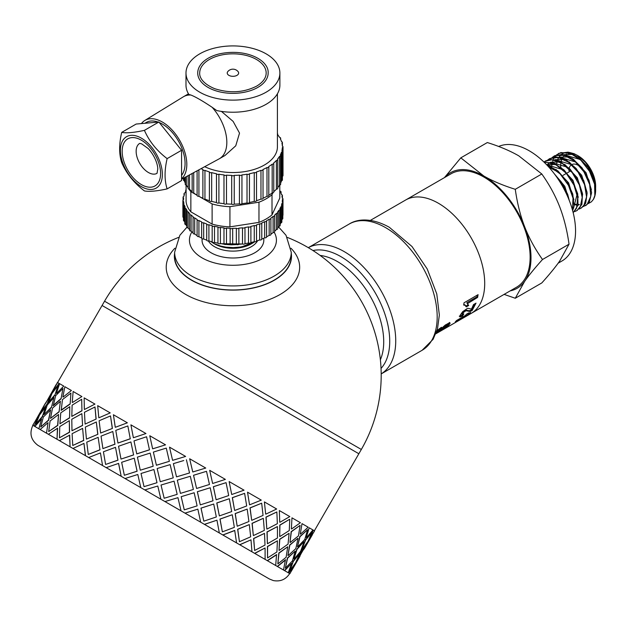 <?xml version="1.0" encoding="UTF-8"?>
<svg xmlns="http://www.w3.org/2000/svg" width="627" height="627" viewBox="0 0 627 627"><rect width="100%" height="100%" fill="white"/><g stroke="black" fill="none" stroke-linecap="round" stroke-linejoin="round"><path stroke-width="0.94" d="M569.488 201.032L564.778 186.297L554.354 173.82M573.924 199.801L568.603 182.833L555.984 169.384M558.249 172.104L548.899 167.19M578.29 197.286L572.968 180.302L560.326 166.845M555.365 164.517L546.501 164.595M573.47 208.438L577.122 194.362M562.615 169.58L546.626 164.729M582.655 194.738L577.326 177.77L564.708 164.329M559.715 161.993L550.569 162.205M549.424 162.848L547.865 164.125M547.512 164.493L547.128 164.94M566.996 167.064L550.819 162.26M549.989 162.581L549.017 163.067M574.105 203.885L576.378 204.426M578.149 204.543L579.309 204.449M587.021 192.199L581.699 175.254L569.097 161.821M564.073 159.462L554.934 159.689M574.073 204.629L576.135 204.998M578.055 204.998L578.964 204.864M571.377 164.556L555.193 159.744M554.362 160.057L553.382 160.543M591.394 189.683L586.08 172.746L573.486 159.313M568.438 156.938L559.308 157.165M575.751 162.04L559.558 157.22M558.085 158.796L558.728 157.534L557.756 158.02M551.697 166.719L551.925 164.407M552.262 162.644L552.458 161.868M552.724 160.967L553.139 159.846M553.312 159.43L554.527 157.212M554.754 156.883L556.259 155.159M556.533 154.908L560.891 152.557L570.562 153.419L580.908 160.246L589.56 171.383L594.576 184.173L594.843 195.546L593.369 199.457A29.32 16.929 -120 0 0 595.65 189.863A29.32 16.929 -120 0 0 593.777 178.852L587.954 167.456L578.572 157.338L568.18 152.149L558.728 153.388M547.888 165.16L548.084 164.392M552.16 157.432L555.044 155.598L564.363 155.324L574.755 161.17L583.87 171.72L589.639 184.432L590.791 196.282L587.123 204.426L583.423 206.534M586.049 205.319L589.286 202.192L591.59 192.716L589.019 180.294L582.091 167.911L572.365 158.521L562.035 154.383L554.401 155.888M547.794 159.956L549.558 158.686L558.187 157.424L568.564 162.252L578.078 172.127L584.56 184.667L586.574 196.894L583.729 205.868L581.057 208.203L579.05 209.057M581.057 208.203L585.673 203.36L587.123 193.163L583.706 180.521L576.142 168.467L566.134 159.877L555.953 156.813L549.558 158.686M543.946 162.04L545.184 161.21L552.066 159.728L562.348 163.498L572.185 172.613L579.34 184.894L582.209 197.403L580.202 207.145L576.691 210.727L574.685 211.581M577.146 210.46L581.911 204.371L582.499 193.531L578.259 180.772L570.115 169.133L559.903 161.405L549.942 159.454L545.811 160.849M544.354 162.432L546.007 162.236L556.118 164.909L566.205 173.209L573.979 185.13L577.686 197.819L576.542 208.25L573.172 212.686M573.188 212.749L578.008 205.233L577.718 193.845L572.686 181.054L564.018 169.933L553.672 163.13L544.165 162.252M547.426 165.575L549.887 166.508L560.154 173.922L568.485 185.388L573.007 198.171L572.467 210.006M572.663 210.711L573.948 205.962L572.78 194.104L566.996 181.391L557.865 170.865L546.736 164.846M444.441 177.621L460.806 157.855L483.832 176.015A66.713 38.521 -120 0 0 444.7 177.465M515.276 189.307C517.204 203.054 520.339 215.57 524.681 226.833A66.713 38.521 -120 0 0 483.832 176.015C492.587 181.046 503.066 185.474 515.276 189.307L541.799 173.992L518.772 155.841C510.017 150.809 499.531 146.373 487.328 142.548L460.806 157.855M524.681 226.833C529.07 238.08 535.019 248.974 542.512 259.5C535.019 267.815 529.07 275.081 524.681 281.311A66.713 38.521 -120 0 0 524.681 226.833M510.182 290.881A66.713 38.521 -120 0 0 524.681 281.311L515.276 298.248L504.116 294.384M515.276 298.248L541.799 282.942C549.299 274.626 555.24 267.361 559.629 261.138L569.034 244.193C567.114 230.438 563.979 217.93 559.629 206.659C555.24 195.412 549.299 184.526 541.799 173.992M569.034 244.193L542.512 259.5M471.104 313.445A65.482 37.808 -120 0 0 471.143 313.422L516.57 287.19A65.482 37.808 -120 0 0 516.57 211.581A65.482 37.808 -120 0 0 451.087 173.781L405.661 200.005A65.482 37.808 -120 0 0 405.622 200.029M405.661 200.005A65.482 37.808 -120 0 1 471.143 237.813A65.482 37.808 -120 0 1 471.143 313.422A65.482 37.808 -120 0 0 471.143 237.813A65.482 37.808 -120 0 0 405.661 200.005L370.369 220.383M498.645 146.475A65.482 37.808 60 0 1 563.015 187.16A65.482 37.808 60 0 1 561.996 260.965L558.163 263.183M560.734 167.095A24.712 14.264 60 0 1 560.703 165.928A24.712 14.264 60 0 1 560.875 163.255M561.079 162.009A24.712 14.264 60 0 1 561.784 159.571M562.474 158.106A24.712 14.264 60 0 1 563.422 156.687M563.861 156.186A24.712 14.264 60 0 1 564.676 155.418M565.186 155.026A24.712 14.264 60 0 1 566.69 154.179M568.328 153.662A24.712 14.264 60 0 1 570.68 153.466M572.67 153.686A24.712 14.264 60 0 1 577.506 155.472M576.785 155.034L578.18 155.841A24.712 14.264 60 0 1 595.65 186.101L595.65 186.987A25.793 14.891 -120 0 0 595.446 183.703L594.169 177.919L591.99 172.378L589.38 167.675L585.312 162.221L577.82 155.661L574.152 153.717L569.151 152.385M566.769 152.361L563.924 153.012L561.533 154.336M561.063 154.712L558.994 157.103M557.897 159.227L557.466 160.394M557.301 160.927L557.176 161.39M557.027 162.017L556.76 163.467M595.626 188.037A25.793 14.891 -120 0 0 595.65 186.987M593.785 178.852L595.188 184.213L595.65 189.863M588.142 203.657L591.347 201.855L593.369 199.457M595.446 183.703L589.341 168.436L577.843 156.781M572.827 154.43L563.681 154.642M556.282 176.453A29.32 16.929 60 0 1 563.712 187.152L560.507 182.857M563.712 187.152L567.678 196.596M569.3 200.53L567.701 194.339L561.196 181.799L555.067 174.776M580.108 159.501L563.924 154.697M563.093 155.01L562.121 155.504L562.983 155.002M570.75 170.889A8.151 4.71 -120 0 0 570.609 170.967L567.435 172.801M580.359 166.884A13.096 7.563 -120 0 0 572.514 164.282M571.558 164.721A13.096 7.563 -120 0 0 569.308 167.817M569.034 169.031A13.096 7.563 -120 0 0 568.916 170.669M178.562 237.414A148.254 148.254 0 0 0 104.544 301.211L361.332 449.465L358.856 453.744L102.076 305.49L56.375 384.672M435.851 333.791L441.627 330.453M471.143 313.422L441.322 330.633M465.383 305.294L463.792 304.408M477.241 295.137L476.935 296.853L466.825 302.708L468.04 304.863L465.61 306.274M468.04 304.863L468.714 305.474L466.276 306.885L465.555 305.443L463.674 305.043L464.043 302.794L478.087 294.651L477.617 297.41L467.773 303.46M465.555 305.443L464.811 304.808M466.825 302.708L468.714 305.474M476.935 296.853L477.617 297.41M461.738 313.79L462.365 314.511L461.715 315.373L459.262 316.157M474.843 303.813L471.473 309.856L469.247 310.773L465.892 310.059L464.458 310.553L461.88 313.1L462.444 314.566L463.87 314.025L462.318 316.133L459.857 316.878M459.834 316.854L460.32 315.036L462.687 311.666L467.554 308.272L471.504 309.048L473.534 304.573L476.026 303.131L472.068 310.616L469.85 311.525L466.535 310.749L465.101 311.235L463.541 312.442L462.444 314.566M461.715 315.373L462.318 316.133M465.892 310.059L466.535 310.749M471.473 309.856L472.068 310.616M458.909 319.308L457.459 319.997M467.585 313.68L466.229 314.464M467.828 314.009L470.642 312.379L469.129 313.923L462.577 318.359L455.28 321.855L456.581 320.507L465.469 315.373L466.41 314.245L468.769 312.881L467.828 314.009L467.523 313.602M465.869 314.903L466.316 315.553M468.8 313.445L469.129 313.923M459.168 319.684L461.927 318.594L463.956 316.917L459.168 319.684L458.839 319.198M463.627 316.431L463.956 316.917M449.528 322.419L447.223 325.295L445.194 326.252L435.953 333.54M446.636 324.543L445.593 324.802M439.613 328.477L440.178 329.199L436.76 332.036L436.149 332.89L436.745 332.647L445.06 325.233L449.488 322.717L450.131 323.171L449.018 324.896L445.358 327.945L440.687 330.86L446.643 326.259L447.184 325.256L446.589 324.488M449.488 322.717L450.131 323.171L449.755 322.701M436.941 330.75L441.447 327.247L440.178 329.199M174.627 253.206A58.562 33.811 -0 0 0 174.377 256.545A58.562 33.811 -0 0 0 191.525 280.214A58.562 33.811 -0 0 0 255.158 287.589A58.562 33.811 -0 0 0 291.492 256.545A58.562 33.811 -0 0 0 291.249 253.206M174.902 248.237A66.713 38.513 -0 0 0 185.764 294.471A66.713 38.513 -0 0 0 273.341 297.888A66.713 38.513 -0 0 0 290.975 248.237M83.657 440.366L82.639 428.366L72.089 433.688L72.756 445.483L83.657 440.366L82.639 428.366M72.756 445.483L83.799 440.444M86.432 439.119L97.875 434.307L96.315 421.995L85.327 427.065L86.432 439.119L97.875 434.307M100.618 433.038L112.413 428.437L110.501 415.92L99.113 420.756L100.618 433.038L112.413 428.437M112.797 431.509L101.041 436.141L102.914 448.626L114.921 444.151L112.797 431.509L114.921 444.151M98.149 437.325L86.761 442.16L88.266 454.442L99.952 449.771L98.149 437.325L99.952 449.771M297.01 560.695L289.886 573.697L284.47 570.57L291.649 563.305L288.248 572.749L277.299 566.432L285.465 559.731L283.475 569.998L267.267 560.64L276.546 554.582L275.7 565.507L254.625 553.335L265.08 547.967L265.111 559.394L239.679 544.714L250.996 539.831L251.96 551.799L222.812 534.972L234.71 530.426L236.575 542.919L204.426 524.36L216.958 520.183L219.34 532.966L184.981 513.129L197.85 509.148L200.671 522.189L164.948 501.561L177.943 497.65L181.038 510.856L85.515 455.704L83.963 443.399L72.975 448.462L85.39 455.633L83.963 443.399M127.845 425.937L115.776 430.381L117.962 443.054L130.259 438.735L127.845 425.937L130.259 438.735M115.376 427.293L127.375 422.81L115.376 427.293M117.962 443.054L130.338 438.79M102.914 448.626L115.023 444.206M100.061 449.833L88.266 454.442M102.569 465.547L100.438 452.906L88.689 457.538L102.569 465.547L100.438 452.906M121.191 476.301L118.621 463.4L106.19 467.64L121.191 476.301L118.534 463.361M140.801 487.626L137.807 474.482L125.047 478.526L140.801 487.626L137.807 474.482M160.912 499.233L157.792 486.019L144.798 489.93L160.912 499.233L157.777 486.011M267.525 557.936L267.431 546.47L277.408 540.811L267.596 546.564L267.525 557.936L276.922 551.948L277.408 540.811M279.705 536.438L279.783 525.065L289.588 519.313L279.948 525.167L279.705 536.438M314.378 530.779L358.856 453.744L102.076 305.49L104.544 301.211M85.39 455.633L32.886 425.325C29.203 433.343 30.88 440.013 37.918 445.335L269.406 578.995L273.309 580.563C280.308 581.856 285.763 579.52 289.674 573.58L288.616 572.96L294.337 564.856L288.828 573.086M34.203 426.078L38.153 416.947L32.729 425.231L34.203 426.078L38.153 416.947M38.858 428.766L41.57 418.922L34.885 426.478L38.858 428.766L41.57 418.922M46.523 433.194L48.052 422.661L40.152 429.519L46.523 433.194L48.052 422.661M57.018 439.253L57.621 428.186L48.404 434.284L57.018 439.253L57.441 428.084M70.083 446.792L69.675 435.146L59.44 440.648L70.083 446.792L69.511 435.052M296.806 560.577L300.968 551.564L306.909 543.578L301.179 551.689L296.806 560.577M289.784 570.789L293.107 561.29L299.667 553.672L293.318 561.416L289.784 570.789L295.638 562.756L299.667 553.672M293.914 558.908L296.83 549.174L303.797 541.783L297.033 549.291L293.914 558.908M285.324 568.211L287.432 558.014L295.215 551.094L287.628 558.132L285.324 568.211L292.425 560.899L295.215 551.094M287.934 555.451L289.65 545.028L297.817 538.334L289.846 545.145L287.934 555.451M277.847 563.892L278.803 553.03L287.73 546.775L278.984 553.139L277.847 563.892L286.131 557.27L287.73 546.775M279.015 550.302L279.618 539.236L289.086 533.295L279.799 539.338L279.015 550.302M267.384 543.585L266.977 531.939L277.432 526.562L267.133 532.033L267.384 543.585M254.617 550.482L253.598 538.483L264.5 533.365L253.739 538.562L254.617 550.482L265.009 545.075L264.5 533.365M253.324 535.474L252.038 523.318L263.207 518.349L252.164 523.388L253.324 535.474M239.436 541.72L237.641 529.266L249.319 524.603L237.758 529.337L239.436 541.72L250.698 536.806L249.319 524.603M36.131 419.91L42.181 409.439M46.766 404.807L50.505 395.551L45.081 403.827L40.622 412.668L46.766 404.807L50.505 395.551M237.178 526.147L235.164 513.576L247.179 509.093L235.266 513.631L237.178 526.147M222.366 531.861L219.959 519.062L232.249 514.743L220.046 519.109L222.366 531.861L234.341 527.362L232.249 514.743M35.763 424.126L42.526 416.618L45.646 407.009L39.587 414.925L35.763 424.126L42.322 416.5L45.646 407.009M51.414 407.487L53.922 397.518L47.237 405.073L44.039 414.643L51.414 407.487L53.922 397.518M219.348 515.856L216.777 502.956L229.231 498.731L216.856 503.003L219.348 515.856M203.822 521.155L200.985 508.105L213.705 504.037L201.04 508.136L203.822 521.155L216.331 516.969L213.705 504.037M40.724 426.995L48.702 420.184L50.607 409.878L43.318 417.073L40.724 426.995L48.498 420.066L50.607 409.878M59.071 411.908L60.404 401.264L52.511 408.114L50.521 418.381L59.071 411.908L60.404 401.264M200.264 504.837L197.333 491.733L210.202 487.751L197.372 491.756L200.264 504.837M184.267 509.861L181.179 496.67L194.151 492.744L181.203 496.686L184.267 509.861L197.121 505.871L194.151 492.744M48.687 431.588L57.794 425.435L58.57 414.471L50.097 420.991L48.687 431.588L57.613 425.333L58.57 414.471M69.55 417.958L69.793 406.688L60.764 412.879L59.91 423.805L69.55 417.958L69.793 406.688M180.411 493.371L177.3 480.164L190.31 476.269L177.308 480.172L180.427 493.386L193.39 489.452L190.31 476.269M164.164 498.261L163.529 495.557L164.164 498.261L177.182 494.358L174.047 481.144L161.029 485.039L163.529 495.557M59.455 437.803L69.589 432.246L69.338 420.686L59.769 426.572L59.455 437.803L69.425 432.152L69.338 420.686M82.592 425.482L81.863 413.655L71.791 419.251L71.98 430.773L82.592 425.482L81.863 413.655M160.253 481.732L173.264 477.837L170.144 464.623L157.15 468.534L160.253 481.732L173.264 477.837L170.136 464.615M144.03 486.638L157.016 482.719L153.913 469.513L141.02 473.487L144.03 486.638L157.001 482.712L153.913 469.513M153.184 466.245L150.166 453.086L137.399 457.13L140.283 470.203L153.184 466.245L150.166 453.086M124.35 475.274L137.125 471.238L134.233 458.157L121.654 462.303L124.35 475.274L137.078 471.206L134.233 458.157M133.614 454.943L130.894 441.957L118.542 446.244L121.011 459.082L133.614 454.943L130.894 441.957M133.441 437.724L145.966 433.539L133.441 437.724M96.15 419.048L94.99 406.97L84.441 412.292L85.107 424.087L96.15 419.048L85.107 424.087M98.925 417.794L110.227 412.911L98.925 417.794M136.764 453.909L149.485 449.841L146.585 436.753L134.006 440.906L136.764 453.909M152.682 448.83L165.544 444.849L152.682 448.83M156.413 465.258L169.376 461.323L166.273 448.117L153.372 452.083L156.413 465.258M172.621 460.343L185.623 456.44L172.605 460.336L169.509 447.137L185.623 456.44M176.516 476.865L175.881 474.161L176.516 476.865M183.75 460.539L173.389 463.643L175.881 474.161M192.763 471.974L189.652 458.768L192.763 471.974M196.58 488.441L193.539 475.274L206.463 471.324L193.555 475.29L196.58 488.441M212.624 483.441L209.684 470.328L212.624 483.441M216.111 499.719L213.337 486.709L226.065 482.641L213.392 486.74L216.111 499.719M231.7 494.452L229.137 481.56L231.7 494.452M234.623 510.409L232.311 497.658L244.608 493.347L232.398 497.713L234.623 510.409M249.53 504.751L247.524 492.171L249.53 504.751M251.662 520.245L249.993 507.87L261.678 503.199L250.11 507.941L251.662 520.245M265.676 514.069L264.39 501.913L265.676 514.069M266.812 528.992L265.95 517.079L276.852 511.961L266.091 517.165L266.812 528.992M279.744 522.189L279.328 510.543L279.744 522.189M291.375 528.906L291.97 517.839L291.375 528.906M290.011 542.386L291.155 531.633L300.082 525.379L291.343 531.743L290.011 542.386M300.286 534.055L302.002 523.631L300.286 534.055M297.48 546.697L299.784 536.618L307.567 529.697L299.988 536.736L297.48 546.697M306.266 537.504L309.182 527.777L306.266 537.504M301.932 549.268L305.459 539.894L312.027 532.268L305.67 540.012L301.932 549.268M309.166 539.181L313.32 530.168L309.166 539.181M306.893 543.578L309.362 539.298M314.331 530.748L312.857 529.901M312.175 529.509L310.177 528.349M48.491 398.513L54.533 388.042M53.193 391.397L59.126 383.403L53.193 391.397M48.326 402.847L54.886 395.222L58.005 385.613L51.947 393.529L48.326 402.847M84.496 409.47L94.943 404.086L84.496 409.47M56.602 393.364L63.766 386.091L56.602 393.364M53.279 405.708L61.054 398.788L62.966 388.474L55.67 395.676L53.279 405.708M63.068 397.095L71.423 390.511L63.068 397.095M72.45 402.51L81.902 396.554L72.45 402.51M81.941 410.85L81.69 399.289L72.121 405.175L71.807 416.406L81.941 410.85L81.69 399.289M61.234 410.301L70.146 404.039L70.929 393.074L62.449 399.595L61.234 410.301M105.61 464.45L117.986 460.187L115.493 447.333L103.416 451.777L105.61 464.45L117.9 460.14L115.493 447.333M81.729 396.46L73.116 391.483L72.27 402.409M70.146 404.039L70.929 393.074M71.98 430.773L82.435 425.396M71.807 416.406L81.784 410.756M59.91 423.805L69.378 417.856M61.038 410.191L69.965 403.929M97.741 434.237L96.315 421.995M96.009 418.969L94.99 406.97M110.101 412.832L97.687 405.669L98.792 417.715M112.304 428.374L110.501 415.92M71.235 390.394L64.863 386.718L62.872 396.985M61.054 398.788L62.966 388.474M50.521 418.381L58.883 411.798M53.083 405.591L60.858 398.67M94.795 404L84.143 397.855L84.339 409.376M63.562 385.973L59.596 383.677L56.391 393.239M54.886 395.222L58.005 385.613M44.039 414.643L51.21 407.37M48.114 402.73L54.674 395.104M58.914 383.285L57.441 382.431L52.981 391.272M51.79 393.435L56.164 384.547L46.492 401.789M40.622 412.668L46.555 404.681M45.246 403.921L51.579 393.317M39.438 414.839L44.023 406.069M34.038 423.131L39.219 414.713M45.034 403.804L32.886 425.325M312.348 534.792L304.487 548.413L313.132 532.911M304.487 548.413L303.249 550.028M299.996 556.188L292.135 569.81L300.78 554.307M297.026 560.703L306.909 543.578M302.143 549.393L307.99 541.352L312.027 532.268M291.1 571.55L292.135 569.81M294.118 559.025L300.599 551.352L304.001 541.908M297.684 546.815L304.777 539.502L307.567 529.697M288.13 555.569L295.834 548.601L298.013 538.452M290.199 542.496L298.483 535.866L300.082 525.379M291.649 563.305L284.674 570.688M309.377 539.298L314.597 530.904L313.531 530.293M279.203 550.412L288.059 544.111L289.086 533.295M279.877 536.532L289.274 530.552L289.76 519.415M285.661 559.848L277.487 566.542M306.478 537.629L312.951 529.956L309.385 527.895M267.549 543.687L277.463 537.997L277.432 526.562M266.969 529.086L277.369 523.67L276.852 511.961M276.734 554.691L267.439 560.742M300.49 534.165L308.186 527.205L302.198 523.741M253.465 535.552L264.312 530.403L263.348 518.435M251.795 520.324L263.058 515.41L261.678 503.199M265.08 547.967L254.781 553.429M291.555 529.016L300.411 522.714L292.151 517.941M237.296 526.218L248.927 521.523L247.179 509.093M234.725 510.464L246.693 505.965L244.608 493.347M250.996 539.831L239.812 544.785M279.908 522.283L289.815 516.593L279.485 510.629M219.434 515.903L231.692 511.569L229.317 498.786M216.182 499.758L228.69 495.565L226.065 482.641M234.819 530.497L222.914 535.035M265.817 514.156L276.664 509.006L264.523 501.992M200.319 504.868L213.023 500.793L210.202 487.751M196.619 488.464L209.473 484.475L206.502 471.347M216.958 520.183L204.496 524.399M249.648 504.813L261.287 500.119L247.626 492.234M176.524 476.865L189.534 472.962L186.407 459.748M197.85 509.148L185.02 513.152M231.786 494.507L244.044 490.173L229.208 481.599M156.382 465.234L169.353 461.315L166.273 448.117M177.958 497.666L164.956 501.569M174.055 481.144L171.39 481.936M212.671 483.472L225.383 479.396L209.724 470.352M165.504 444.825L149.759 435.734L152.635 448.807M149.485 449.841L146.585 436.753M140.283 470.203L153.153 466.222M136.702 453.877L149.43 449.81M192.787 471.982L205.742 468.055L189.66 458.768M145.895 433.5L130.902 424.847L133.363 437.677M121.011 459.082L133.543 454.904M115.266 427.23L113.401 414.737L127.273 422.755M225.501 553.649L66.133 461.637L225.501 553.649M242.602 244.005L220.03 243.684M210.578 241.403L214.497 243.77L220.532 246.027L226.049 247.156L233.307 247.61L240.204 247.046L245.549 245.894L254.828 241.803M254.633 241.779A27.423 15.832 180 0 1 252.908 242.955M253.543 242.594L252.328 243.292A27.423 15.832 180 0 1 213.541 243.292L212.882 242.915M221.464 243.707L224.223 244.232M225.924 244.467L230.908 244.804M231.919 244.812L236.645 244.577M238.832 244.326L239.381 244.24M174.627 252.273A58.311 33.67 180 0 0 210.625 283.373A58.311 33.67 180 0 0 274.171 276.076A58.311 33.67 180 0 0 291.249 252.273L291.249 256.302A58.311 33.67 180 0 1 274.171 280.112A58.311 33.67 180 0 1 210.625 287.409A58.311 33.67 180 0 1 174.627 256.302L174.627 252.273L179.839 235.305L186.893 227.272M228.902 75.35A5.714 3.3 180 0 1 227.766 71.619A6.662 6.662 0 0 1 238.103 71.619A5.714 3.3 180 0 1 236.222 75.718A5.714 3.3 180 0 1 228.902 75.35M266.169 73.022A33.231 19.186 -0 0 0 232.938 53.836A33.231 19.186 -0 0 0 199.7 73.022C199.394 75.742 200.891 82.921 214.7 88.681C229.756 93.494 243.738 92.647 256.639 86.134C262.956 82.302 266.13 77.936 266.169 73.022M257.838 87.396A35.214 20.33 180 0 1 219.458 91.808A35.214 20.33 180 0 1 197.717 73.022C197.764 68.962 199.598 65.239 203.203 61.854C207.082 58.311 212.302 55.685 218.839 53.993C246.105 47.848 269.054 60.223 268.152 73.022A35.214 20.33 180 0 1 257.838 87.396M141.388 138.167A29.673 17.133 -120 0 0 123.213 164.015A29.673 17.133 -120 0 0 159.556 184.996A29.673 17.133 -120 0 0 141.388 138.167M121.701 132.391C126.536 133.292 134.107 132.618 144.414 130.361C149.25 141.357 156.821 150.778 167.127 158.615C164.392 170.293 164.392 180.388 167.127 188.899C156.821 191.157 149.25 191.831 144.414 190.929C134.107 183.092 126.536 173.671 121.701 162.675C118.965 154.156 118.965 144.061 121.701 132.391L136.145 124.052L147.502 123.033L158.858 122.022L144.414 130.361M167.127 188.899L181.571 180.56L181.571 150.276L167.127 158.615M181.571 150.276L158.858 122.022M159.258 122.524A32.118 18.544 60 0 1 162.354 124.06A32.118 18.544 60 0 1 182.238 149.093A32.118 18.544 60 0 1 181.571 175.364M144.908 123.268L146.287 122.469A32.118 18.544 60 0 1 158.145 122.085M221.425 111.402L233.126 121.395L239.522 133.104L235.752 145.801L224.999 155.488L219.403 158.725A35.825 20.683 -120 0 0 212.114 107.272L216.777 110.571A46.947 27.102 -0 0 0 279.885 85.123L279.885 73.022A46.947 27.102 -0 0 0 266.13 53.851A46.947 27.102 -0 0 0 214.975 47.981A46.947 27.102 -0 0 0 185.992 73.022A46.947 27.102 -0 0 0 232.938 100.124A46.947 27.102 -0 0 0 279.885 73.022M181.571 179.212L219.113 158.882A35.825 20.683 -120 0 0 219.403 158.725M185.992 73.022L185.992 85.123A46.947 27.102 -0 0 0 188.86 94.458L190.859 95.006A35.825 20.683 -120 0 0 183.578 96.668A35.825 20.683 -120 0 0 183.296 96.832L144.782 120.494A34.595 19.97 60 0 1 178.452 138.316A34.595 19.97 60 0 1 181.571 178.86M190.859 95.006C195.632 96.903 202.717 100.994 212.114 107.272M141.428 123.582A34.595 19.97 60 0 1 144.782 120.494M192.238 191.791A1.536 0.886 -0 0 0 192.144 192.089A1.536 0.886 -0 0 0 193.735 192.975A49.415 28.528 -0 0 0 197.097 195.248M193.735 172.629L193.735 192.975M189.511 174.909L189.511 189.221A49.415 28.528 -0 0 0 192.144 191.713M188.163 175.638L188.163 188.343A1.536 0.886 -0 0 0 189.511 189.221M186.352 176.618L186.352 185.13A49.415 28.528 -0 0 0 188.163 187.677M185.247 177.222L185.247 184.275A1.536 0.886 -0 0 0 186.352 185.13M184.346 177.707L184.346 180.803A49.415 28.528 -0 0 0 185.247 183.076M183.46 178.186L183.46 180.004A1.536 0.886 -0 0 0 184.346 180.803M282.338 150.95L282.338 147.58A1.536 0.886 -0 0 0 283.012 146.843A1.536 0.886 -0 0 0 282.338 146.115A49.415 28.528 -0 0 0 281.923 143.113A1.536 0.886 -0 0 0 282.409 142.462A1.536 0.886 -0 0 0 281.531 141.663A49.415 28.528 -0 0 0 280.308 138.732A1.536 0.886 -0 0 0 280.63 138.191A1.536 0.886 -0 0 0 279.517 137.337A49.415 28.528 -0 0 0 277.518 134.554A1.536 0.886 -0 0 0 277.714 134.123A1.536 0.886 -0 0 0 277.416 133.598M282.416 176.297A1.536 0.886 -0 0 0 283.012 175.591L283.012 146.843M280.645 183.045A49.415 28.528 -0 0 0 281.539 180.78L281.539 152.032A1.536 0.886 -0 0 0 282.416 151.232A1.536 0.886 -0 0 0 281.931 150.582A49.415 28.528 -0 0 0 282.338 147.58M281.539 180.78A1.536 0.886 -0 0 0 282.416 179.98L282.416 151.232M277.73 187.653A49.415 28.528 -0 0 0 279.532 185.106L279.532 156.358A1.536 0.886 -0 0 0 280.645 155.504A1.536 0.886 -0 0 0 280.324 154.963A49.415 28.528 -0 0 0 281.539 152.032M279.532 185.106A1.536 0.886 -0 0 0 280.645 184.252L280.645 155.504M273.756 191.69A49.415 28.528 -0 0 0 276.389 189.197L276.389 160.449A1.536 0.886 -0 0 0 277.73 159.571A1.536 0.886 -0 0 0 277.542 159.14A49.415 28.528 -0 0 0 279.532 156.358M276.389 189.197A1.536 0.886 -0 0 0 277.73 188.319L277.73 159.571M268.811 195.224A49.415 28.528 -0 0 0 272.173 192.951L272.173 164.211A1.536 0.886 -0 0 0 273.756 163.318A1.536 0.886 -0 0 0 273.662 163.02A49.415 28.528 -0 0 0 276.389 160.449M272.173 192.951A1.536 0.886 -0 0 0 273.756 192.066L273.756 163.318M263.026 169.556L263.026 198.242A49.415 28.528 -0 0 0 266.984 196.282L266.984 167.534A1.536 0.886 -0 0 0 268.811 166.664A1.536 0.886 -0 0 0 268.787 166.5A49.415 28.528 -0 0 0 272.173 164.211M266.984 196.282A1.536 0.886 -0 0 0 268.811 195.412A1.536 0.886 -0 0 0 268.787 195.248M201.055 168.663A49.415 28.528 -0 0 0 202.889 169.509A1.536 0.886 -0 0 0 202.889 169.541A1.536 0.886 -0 0 0 204.951 170.372L204.951 199.12A49.415 28.528 -0 0 0 209.394 200.695L209.394 171.947A1.536 0.886 -0 0 0 211.667 172.613L211.667 201.361A49.415 28.528 -0 0 0 216.487 202.513L216.487 173.765A1.536 0.886 -0 0 0 218.901 174.22L218.901 202.96A49.415 28.528 -0 0 0 223.98 203.665L223.98 174.917A1.536 0.886 -0 0 0 226.488 175.145L226.488 203.893A49.415 28.528 -0 0 0 231.692 204.128L231.692 175.38A1.536 0.886 -0 0 0 234.232 175.38L234.232 204.128A49.415 28.528 -0 0 0 239.436 203.893L239.436 175.145A1.536 0.886 -0 0 0 241.944 174.917L241.944 203.657A49.415 28.528 -0 0 0 247.014 202.952L247.014 174.212A1.536 0.886 -0 0 0 249.436 173.757L249.436 202.497A49.415 28.528 -0 0 0 254.256 201.345L254.256 172.597A1.536 0.886 -0 0 0 256.521 171.931L256.521 200.679A49.415 28.528 -0 0 0 260.965 199.104L260.965 170.356A1.536 0.886 -0 0 0 263.026 169.525A1.536 0.886 -0 0 0 263.026 169.494A49.415 28.528 -0 0 0 266.984 167.534M260.965 199.104A1.536 0.886 -0 0 0 263.026 198.273A1.536 0.886 -0 0 0 263.026 198.242M256.521 171.931A49.415 28.528 -0 0 0 260.965 170.356M254.256 201.345A1.536 0.886 -0 0 0 256.521 200.679M249.436 173.757A49.415 28.528 -0 0 0 254.256 172.597M247.014 202.952A1.536 0.886 -0 0 0 249.436 202.497M241.944 174.917A49.415 28.528 -0 0 0 247.014 174.212M239.436 203.893A1.536 0.886 -0 0 0 241.944 203.657M234.232 175.38A49.415 28.528 -0 0 0 239.436 175.145M231.692 204.128A1.536 0.886 -0 0 0 234.232 204.128M226.488 175.145A49.415 28.528 -0 0 0 231.692 175.38M223.98 203.665A1.536 0.886 -0 0 0 226.488 203.893M218.901 174.22A49.415 28.528 -0 0 0 223.98 174.917M216.487 202.513A1.536 0.886 -0 0 0 218.901 202.96M211.667 172.613A49.415 28.528 -0 0 0 216.487 173.765M209.394 200.695A1.536 0.886 -0 0 0 211.667 201.361M204.951 170.372A49.415 28.528 -0 0 0 209.394 171.947M198.924 169.815L198.924 196.306A49.415 28.528 -0 0 0 202.889 198.257A1.536 0.886 -0 0 0 202.889 198.289A1.536 0.886 -0 0 0 204.951 199.12M202.889 198.257L202.889 169.572M192.951 192.873L197.097 195.263A1.536 0.886 -0 0 0 197.097 195.428A1.536 0.886 -0 0 0 198.924 196.306L203.085 198.72M204.692 166.696A44.478 25.676 -0 0 0 251.936 170.082A44.478 25.676 -0 0 0 277.416 146.859L277.416 93.799M193.14 232.868A1.536 0.886 -0 0 0 193.061 233.142A1.536 0.886 -0 0 0 194.699 234.028A49.415 28.528 -0 0 0 197.097 235.595A1.536 0.886 -0 0 0 197.097 235.783A1.536 0.886 -0 0 0 198.924 236.653A49.415 28.528 -0 0 0 201.667 238.048A1.536 0.886 -0 0 0 201.667 238.111A1.536 0.886 -0 0 0 203.681 238.95A49.415 28.528 -0 0 0 206.714 240.141A1.536 0.886 -0 0 0 208.909 240.886A49.415 28.528 -0 0 0 212.169 241.85A1.536 0.886 -0 0 0 214.505 242.43A49.415 28.528 -0 0 0 217.953 243.143A1.536 0.886 -0 0 0 220.398 243.55A49.415 28.528 -0 0 0 223.98 244.013A1.536 0.886 -0 0 0 226.488 244.24A49.415 28.528 -0 0 0 230.14 244.444A1.536 0.886 -0 0 0 232.68 244.483A49.415 28.528 -0 0 0 236.348 244.42A1.536 0.886 -0 0 0 238.879 244.279A49.415 28.528 -0 0 0 242.492 243.95A1.536 0.886 -0 0 0 244.977 243.629A49.415 28.528 -0 0 0 248.496 243.033A1.536 0.886 -0 0 0 250.894 242.539A49.415 28.528 -0 0 0 254.256 241.693A1.536 0.886 -0 0 0 256.521 241.027A49.415 28.528 -0 0 0 259.672 239.953A1.536 0.886 -0 0 0 261.772 239.13A49.415 28.528 -0 0 0 264.672 237.829A1.536 0.886 -0 0 0 266.593 236.967A1.536 0.886 -0 0 0 266.577 236.857A49.415 28.528 -0 0 0 269.171 235.36A1.536 0.886 -0 0 0 270.895 234.474A1.536 0.886 -0 0 0 270.848 234.255M186.086 189.762A1.536 0.886 -0 0 0 185.725 190.334A1.536 0.886 -0 0 0 186.015 190.859A49.415 28.528 -0 0 0 184.996 192.889A1.536 0.886 -0 0 0 184.024 193.719A1.536 0.886 -0 0 0 184.44 194.323A49.415 28.528 -0 0 0 183.876 196.416A1.536 0.886 -0 0 0 183.076 197.191A1.536 0.886 -0 0 0 183.633 197.873A49.415 28.528 -0 0 0 183.523 199.817A49.415 28.528 -0 0 0 183.523 199.989A1.536 0.886 -0 0 0 182.888 200.711A1.536 0.886 -0 0 0 183.601 201.463A49.415 28.528 -0 0 0 183.946 203.563A1.536 0.886 -0 0 0 183.46 204.214A1.536 0.886 -0 0 0 184.346 205.013A49.415 28.528 -0 0 0 185.145 207.082A1.536 0.886 -0 0 0 184.793 207.647A1.536 0.886 -0 0 0 185.858 208.493A49.415 28.528 -0 0 0 187.105 210.484A1.536 0.886 -0 0 0 186.862 210.962A1.536 0.886 -0 0 0 188.116 211.832A49.415 28.528 -0 0 0 189.777 213.713A1.536 0.886 -0 0 0 189.636 214.097A1.536 0.886 -0 0 0 191.078 214.983A49.415 28.528 -0 0 0 193.14 216.73A1.536 0.886 -0 0 0 193.061 217.005A1.536 0.886 -0 0 0 194.699 217.89L194.699 234.028M194.699 217.89A49.415 28.528 -0 0 0 197.121 219.474A1.536 0.886 -0 0 0 197.097 219.638A1.536 0.886 -0 0 0 198.924 220.516A49.415 28.528 -0 0 0 201.675 221.911A1.536 0.886 -0 0 0 201.667 221.966A1.536 0.886 -0 0 0 203.681 222.812A49.415 28.528 -0 0 0 206.714 223.996A1.536 0.886 -0 0 0 208.909 224.748A49.415 28.528 -0 0 0 212.169 225.704A1.536 0.886 -0 0 0 214.505 226.292A49.415 28.528 -0 0 0 217.953 227.005A1.536 0.886 -0 0 0 220.398 227.413A49.415 28.528 -0 0 0 223.98 227.875A1.536 0.886 -0 0 0 226.488 228.103A49.415 28.528 -0 0 0 230.14 228.299A1.536 0.886 -0 0 0 232.68 228.346A49.415 28.528 -0 0 0 236.348 228.283A1.536 0.886 -0 0 0 238.879 228.142A49.415 28.528 -0 0 0 242.492 227.805A1.536 0.886 -0 0 0 244.977 227.491A49.415 28.528 -0 0 0 248.496 226.896A1.536 0.886 -0 0 0 250.894 226.402A49.415 28.528 -0 0 0 254.256 225.555A1.536 0.886 -0 0 0 256.521 224.889A49.415 28.528 -0 0 0 259.672 223.808A1.536 0.886 -0 0 0 261.772 222.985A49.415 28.528 -0 0 0 264.672 221.684A1.536 0.886 -0 0 0 266.593 220.829A1.536 0.886 -0 0 0 266.577 220.712A49.415 28.528 -0 0 0 269.171 219.215A1.536 0.886 -0 0 0 270.895 218.337A1.536 0.886 -0 0 0 270.848 218.118A49.415 28.528 -0 0 0 273.098 216.44A1.536 0.886 -0 0 0 274.634 215.555A1.536 0.886 -0 0 0 274.524 215.226A49.415 28.528 -0 0 0 276.389 213.407A1.536 0.886 -0 0 0 277.73 212.529A1.536 0.886 -0 0 0 277.542 212.098A49.415 28.528 -0 0 0 278.999 210.155A1.536 0.886 -0 0 0 280.151 209.293A1.536 0.886 -0 0 0 279.854 208.775A49.415 28.528 -0 0 0 280.88 206.738A1.536 0.886 -0 0 0 281.852 205.915A1.536 0.886 -0 0 0 281.429 205.311A49.415 28.528 -0 0 0 282.001 203.219A1.536 0.886 -0 0 0 282.801 202.443A1.536 0.886 -0 0 0 282.244 201.753A49.415 28.528 -0 0 0 282.354 199.817A49.415 28.528 -0 0 0 282.354 199.637A1.536 0.886 -0 0 0 282.989 198.924A1.536 0.886 -0 0 0 282.275 198.171A49.415 28.528 -0 0 0 281.923 196.063A1.536 0.886 -0 0 0 282.409 195.42A1.536 0.886 -0 0 0 281.531 194.613A49.415 28.528 -0 0 0 280.724 192.552A1.536 0.886 -0 0 0 281.076 191.987A1.536 0.886 -0 0 0 280.018 191.141A49.415 28.528 -0 0 0 279.791 190.741M191.078 214.983L191.078 231.12A49.415 28.528 -0 0 0 193.061 232.805M189.777 229.858A1.536 0.886 -0 0 0 189.636 230.234A1.536 0.886 -0 0 0 191.078 231.12M188.116 211.832L188.116 227.969A49.415 28.528 -0 0 0 189.636 229.701M186.862 210.962L186.862 227.099A1.536 0.886 -0 0 0 188.116 227.969M185.858 208.493L185.858 224.631A49.415 28.528 -0 0 0 186.862 226.276M184.793 207.647L184.793 223.784A1.536 0.886 -0 0 0 185.858 224.631M184.346 205.013L184.346 221.159A49.415 28.528 -0 0 0 184.793 222.397M183.46 204.214L183.46 220.351A1.536 0.886 -0 0 0 184.346 221.159M183.601 201.463L183.601 203.846M182.888 200.711L182.888 216.848A1.536 0.886 -0 0 0 183.46 217.545M282.801 215.484A1.536 0.886 -0 0 0 282.989 215.061L282.989 198.924M281.852 220.03A49.415 28.528 -0 0 0 282.001 219.356A1.536 0.886 -0 0 0 282.801 218.58L282.801 202.443M282.001 219.356L282.001 203.219M280.151 224.38A49.415 28.528 -0 0 0 280.88 222.883A1.536 0.886 -0 0 0 281.852 222.06L281.852 205.915M280.88 222.883L280.88 206.738M277.73 228.001A49.415 28.528 -0 0 0 278.999 226.292A1.536 0.886 -0 0 0 280.151 225.438L280.151 209.293M278.999 226.292L278.999 210.155M274.634 231.269A49.415 28.528 -0 0 0 276.389 229.545A1.536 0.886 -0 0 0 277.73 228.667L277.73 212.529M276.389 229.545L276.389 213.407M270.895 234.224A49.415 28.528 -0 0 0 273.098 232.586A1.536 0.886 -0 0 0 274.634 231.7L274.634 215.555M273.098 232.586L273.098 216.44M269.171 235.36L269.171 219.215M266.577 220.939L266.577 236.857M264.672 237.829L264.672 221.684M261.772 222.985L261.772 239.122A1.536 0.886 -0 0 0 261.772 239.122L261.772 222.985M259.672 239.953L259.672 223.808M256.521 224.889L256.521 241.027M254.256 241.693L254.256 225.555M250.894 226.402L250.894 242.539M248.496 243.033L248.496 226.896M244.977 227.491L244.977 243.629M242.492 243.95L242.492 227.805M238.879 228.142L238.879 244.279M236.348 244.42L236.348 228.283M232.68 228.346L232.68 244.483M230.14 244.444L230.14 228.299M226.488 228.103L226.488 244.24M223.98 244.013L223.98 227.875M220.398 227.413L220.398 243.55M217.953 243.143L217.953 227.005M214.505 226.292L214.505 242.43M212.169 241.85L212.169 225.704M208.909 224.748L208.909 240.886M206.714 240.141L206.714 223.996M203.681 222.812L203.681 238.95M201.675 238.048L201.675 222.021M198.924 220.516L198.924 236.653M279.791 185.051L279.791 198.077L272.008 214.842A46.947 27.102 180 0 1 258.967 222.373L229.929 226.864A46.947 27.102 180 0 1 212.114 224.105L190.859 211.84A46.947 27.102 180 0 1 186.086 201.549L186.086 185.067M203.673 199.057L212.114 203.932A46.947 27.102 -0 0 0 229.929 206.691L258.967 202.2L258.967 222.373M229.929 206.691L229.929 226.864M258.967 202.2A46.947 27.102 -0 0 0 272.008 194.668L272.008 214.842M212.114 203.932L212.114 224.105M188.954 189.119A46.947 27.102 -0 0 0 190.859 191.666L192.332 192.513M190.859 191.666L190.859 211.84M272.008 194.668L272.839 192.881M312.967 250.541A69.182 39.948 60 0 1 340.806 256.576A69.182 39.948 60 0 1 384.132 311.854A69.182 39.948 60 0 1 381.028 368.433M320.131 255.44A65.482 37.808 60 0 1 337.42 261.553A65.482 37.808 60 0 1 380.37 359.773M381.185 373.919L422.089 350.297A72.889 42.087 60 0 0 437.184 316.933A72.889 42.087 60 0 0 385.644 227.656A72.889 42.087 60 0 0 349.192 224.051L308.296 247.665A72.889 42.087 60 0 1 344.184 251.592A72.889 42.087 60 0 1 395.731 340.869A72.889 42.087 60 0 1 381.185 373.904M462.898 311.752L463.541 312.442M464.458 310.553L465.101 311.235M467.272 310.49L467.899 311.211M469.247 310.773L469.85 311.525M448.438 324.104L449.018 324.896M437.748 330.006L438.218 330.617M441.698 328.383L442.184 329.073M443.516 326.573L444.057 327.286M444.661 325.562L445.194 326.252M445.601 324.81L446.189 325.562M251.795 243.597A25.942 14.977 180 0 1 251.286 243.895A25.942 14.977 180 0 1 214.081 243.597M257.666 240.658A25.942 14.977 180 0 1 251.286 246.725A25.942 14.977 180 0 1 208.383 240.972M263.653 238.307A30.888 17.83 180 0 1 233.322 257.995A30.888 17.83 180 0 1 202.145 238.754M274.234 232.296A43.49 25.104 180 0 1 232.531 265.276A43.49 25.104 180 0 1 191.901 231.857M160.606 173.491A27.18 15.691 -120 0 0 131.772 137.626A27.18 15.691 -120 0 0 131.772 176.062A27.18 15.691 -120 0 0 160.606 173.491M156.922 173.397A17.297 9.985 60 0 1 139.727 163.349A17.297 9.985 60 0 1 139.625 143.442M558.916 153.278L558.289 153.639M554.55 155.802L553.923 156.162M586.057 205.327L585.43 205.687M545.811 160.841L545.184 161.21M577.318 210.366L576.691 210.727M566.385 173.413L563.07 175.325M349.192 224.051C356.708 219.16 371.027 217.067 389.351 227.295L411.986 246.497L427.222 268.975L436.776 293.922L439.347 315.013L437.489 328.893L433.108 339.309L422.089 350.297M446.62 324.512L447.208 325.28M361.332 449.465A148.254 148.254 0 0 0 287.315 237.414M253.684 241.85L242.265 246.685M291.249 252.273L286.037 235.305L278.568 226.911M139.727 143.379L141.686 143.881L148.262 148.599C156.617 157.824 158.09 167.464 157.706 169.455L157.024 173.342M183.578 96.668L188.476 93.831M192.144 173.483L192.144 192.089M277.714 134.123L277.714 134.789M280.63 138.191L280.63 139.39M282.409 142.462L282.409 146.146M268.811 166.664L268.811 195.412M263.026 169.525L263.026 198.273M202.889 169.541L202.889 198.289M197.097 170.803L197.097 195.428M193.061 217.005L193.061 233.142M189.636 214.097L189.636 230.234M183.076 197.191L183.076 200.287M184.024 193.719L184.024 195.742M185.725 190.334L185.725 191.392M281.076 191.987L281.076 193.375M282.409 195.42L282.409 198.226M282.354 201.816L282.354 199.817M270.895 218.337L270.895 234.474M266.593 220.829L266.593 236.967M201.667 221.966L201.667 238.111M197.097 219.638L197.097 235.783"/></g></svg>
